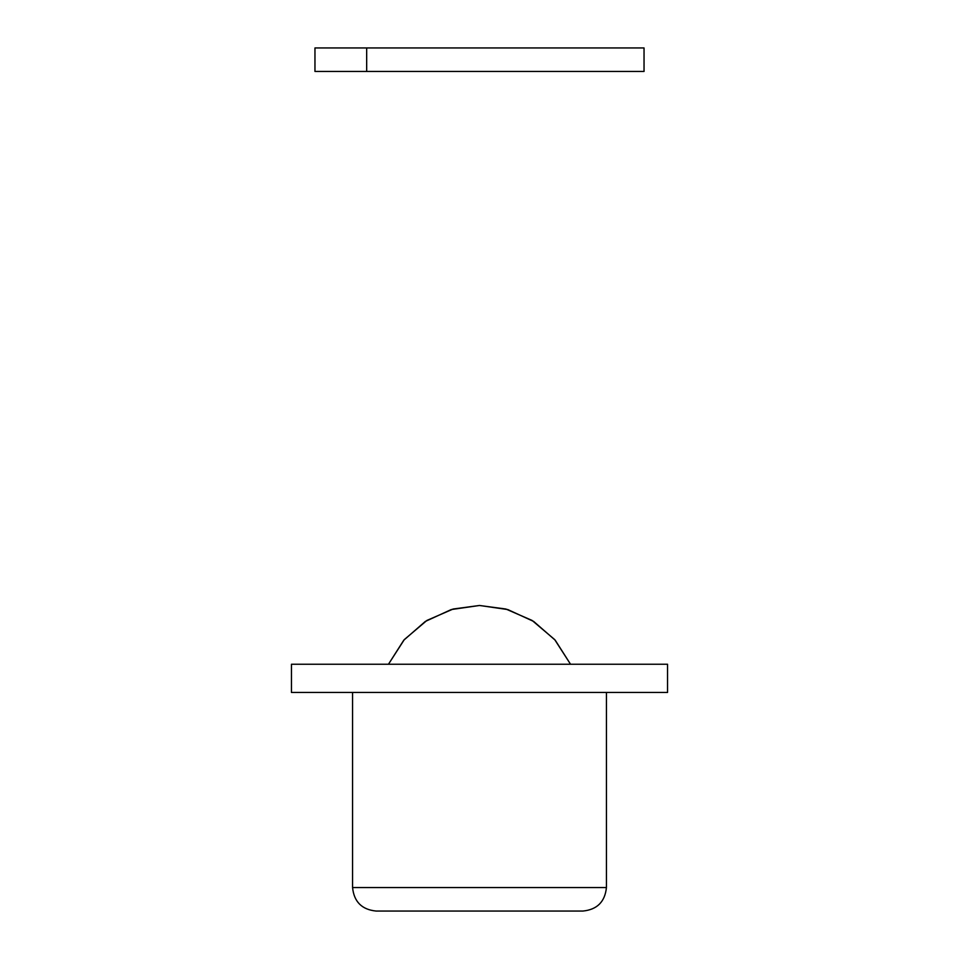 <?xml version="1.0" encoding="UTF-8"?>
<svg xmlns="http://www.w3.org/2000/svg" width="959" height="959" viewBox="0 0 959 959"><rect width="100%" height="100%" fill="white"/><g stroke="black" fill="none" stroke-linecap="round" stroke-linejoin="round"><path stroke-width="1.44" d="M366.674 47.95L314.96 47.95L314.96 71.457L644.04 71.457L644.04 47.95L366.674 47.95L366.674 71.457M606.436 692.446L606.436 887.543C604.973 901.784 597.133 909.611 582.928 911.05L376.072 911.05C361.867 909.611 354.027 901.784 352.564 887.543L357.995 887.543M667.548 664.239L667.548 692.446L291.452 692.446L291.452 664.239L667.548 664.239M479.5 605.477L453.116 609.025L426.887 620.449L404.314 639.593L388.467 664.239L403.799 640.18L425.317 621.444L451.257 609.552L479.5 605.477L507.743 609.552L533.683 621.444L555.201 640.18L570.533 664.239L554.686 639.593L532.113 620.449L505.884 609.025L479.5 605.477M606.436 887.543L352.564 887.543L352.564 692.446M388.467 664.239L403.799 640.18L425.317 621.444L451.257 609.552L479.5 605.477L507.743 609.552L533.683 621.444L555.201 640.18L570.533 664.239"/></g></svg>
